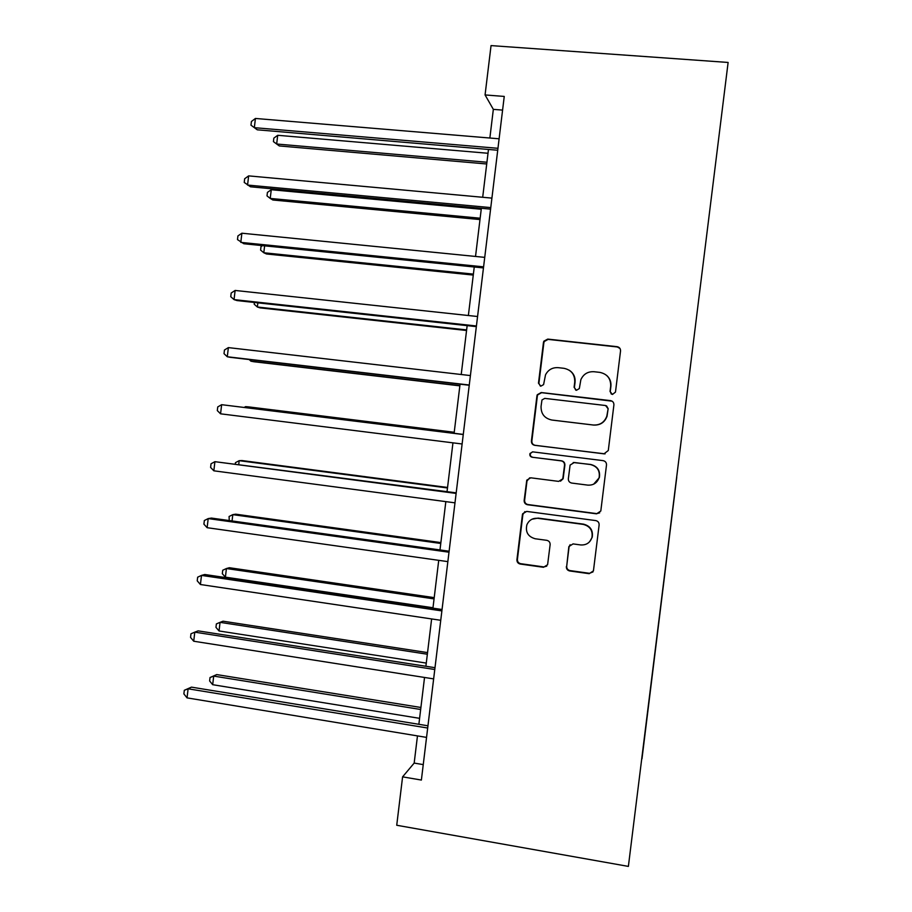 <?xml version="1.0" encoding="UTF-8"?>
<svg xmlns="http://www.w3.org/2000/svg" width="912" height="912" viewBox="0 0 912 912"><rect width="100%" height="100%" fill="white"/><g stroke="black" fill="none" stroke-linecap="round" stroke-linejoin="round"><path stroke-width="1.37" d="M612.431 394.474L615.486 392.08L620.536 350.983C620.593 348.612 619.453 347.176 617.128 346.685L547.736 339.093L543.837 341.213L543.449 342.502L538.479 383.188L540.816 386.175L543.586 384.613L545.536 374.786C548.249 369.713 552.467 367.342 558.201 367.661L563.947 368.311C571.311 369.907 574.902 374.467 574.742 382.014L574.093 387.304L576.452 390.302L579.325 388.558L580.864 379.677C583.452 374.068 587.818 371.423 593.997 371.72L599.8 372.37C607.232 373.966 610.858 378.56 610.698 386.141L610.037 391.453L612.431 394.474M566.352 566.591C566.295 568.951 567.424 570.41 569.715 570.969L589.186 573.682L593.438 570.855L599.127 524.947C599.173 522.576 598.044 521.117 595.73 520.581L526.68 511.415L522.656 513.775L522.416 514.721L516.922 559.706C516.876 562.043 517.982 563.491 520.25 564.049L543.472 567.287L547.599 564.722L550.13 544.681C550.187 542.332 549.058 540.873 546.778 540.326L535.23 538.764C528.025 536.712 525.244 532.038 526.897 524.753C529.028 520.114 532.631 517.97 537.738 518.312L583.178 524.377C590.007 526.156 592.937 530.522 591.968 537.476C590.075 542.777 586.302 545.273 580.648 544.943L573.044 543.905L568.86 546.584L566.694 566.227C566.637 568.575 567.754 570.034 570.057 570.593L589.471 573.306L592.994 571.915M728.118 62.449L491.044 45.6L485.07 94.939L504.245 96.433L421.378 780.056L402.591 776.853L396.731 825.257L628.379 866.4L728.118 62.449L628.379 866.4M603.926 453.891L608.293 450.517L613.901 404.939C613.947 402.568 612.818 401.132 610.493 400.619L541.204 392.536L537.259 394.748L536.929 395.911L531.411 441.032C531.365 443.38 532.471 444.817 534.751 445.33L605.101 453.868M606.503 464.983L600.803 511.016L596.551 513.832L527.501 504.735C525.221 504.199 524.115 502.763 524.161 500.414L526.783 480.145L530.784 477.808L558.657 481.388L562.784 478.846L564.539 465.188C564.596 462.829 563.468 461.392 561.176 460.868L532.141 457.231C530.203 456.684 529.496 455.43 529.997 453.481L532.79 451.873L603.106 460.64C605.42 461.176 606.56 462.623 606.503 464.983M641.797 758.761L676.715 477.295M641.98 758.795L676.75 477.295M417.468 735.904L414.173 763.082L402.591 776.853M485.07 94.939L493.335 109.36L489.869 138.02M488.479 149.454L482.687 197.277M481.354 208.267L475.528 256.443M474.251 266.999L468.369 315.518M467.149 325.63L461.221 374.513M460.058 384.18L454.108 433.268M452.956 442.833L447.04 491.659M445.831 501.623L439.983 549.947M438.729 560.333L432.938 608.156M431.627 618.94L425.893 666.273M424.536 677.468L418.87 724.299M502.58 110.101L493.335 109.36M423.248 764.609L414.173 763.082M611.336 394.109L610.253 391.601L610.903 386.312C611.314 381.957 609.889 378.32 606.64 375.413M569.27 370.226C573.534 373.076 575.461 377.055 575.062 382.196L574.412 387.463L575.746 390.131M620 348.487L617.321 346.97L548.123 339.389L544.247 341.51L543.86 342.798L538.901 383.359L540.36 386.084M612.089 401.166L541.614 392.673L537.681 394.885L537.35 396.047L531.856 441.043C531.81 443.38 532.916 444.805 535.184 445.318L604.166 453.857M607.939 408.542L605.557 405.521L544.749 398.384L541.967 399.969L541.067 406.307C540.896 413.809 544.475 418.38 551.794 420.022L593.336 425.015C599.925 425.311 604.417 422.393 606.799 416.248L608.156 408.644L606.514 405.829M608.156 408.644L607.027 416.317C604.645 422.45 600.176 425.368 593.598 425.06L552.182 420.079M529.678 477.831L526.976 481.034L524.628 500.243C524.571 502.58 525.677 504.017 527.957 504.553L596.813 513.627L599.674 512.863M560.481 481.183L563.137 478.732L564.893 465.12C564.938 462.772 563.821 461.335 561.53 460.811L532.141 457.231M532.517 451.85L530.453 453.458C529.94 455.396 530.659 456.638 532.585 457.186M587.807 485.127C593.404 485.412 597.166 482.938 599.104 477.706C600.176 470.683 597.246 466.283 590.338 464.527L574.241 462.509L570.103 465.074L568.347 478.732C568.29 481.08 569.419 482.528 571.721 483.064L587.807 485.127M593.644 484.181L599.355 477.603C600.415 470.592 597.508 466.214 590.611 464.459L590.338 464.527M573.226 462.509L590.611 464.459M570.125 544.703L569.065 546.915L566.694 566.227M589.654 541.705L592.241 537.191C593.21 530.26 590.281 525.916 583.475 524.138L583.178 524.377M532.015 519.213L538.16 518.096L583.475 524.138M524.902 511.598L522.884 514.516L517.412 559.364C517.355 561.701 518.461 563.137 520.729 563.696L543.883 566.933L546.733 566.17M488.011 153.273L277.704 135.295L276.667 144.016L279.3 145.943L486.723 163.978M277.704 135.295L273.839 138.134L273.429 141.611L276.667 144.016L486.928 162.245M497.952 148.303L254.334 127.669L255.428 118.457L499.103 138.795M497.724 150.241L257.264 129.812L250.982 125.172L251.416 121.501L255.428 118.457M481.24 209.258L271.263 189.719L270.226 198.428L272.893 200.002L479.986 219.564M271.263 189.719L267.421 192.409L267.011 195.886L270.226 198.428L480.157 218.219M264.617 245.841L263.796 252.761L266.509 253.981L473.271 275.071M262.485 245.624L261.003 246.616L260.593 250.082L263.796 252.761L473.385 274.113M490.77 207.617L247.562 185.068L248.645 175.879L491.921 198.121M490.576 209.133L250.526 186.812L244.234 182.423L244.667 178.752L248.645 175.879M483.588 266.851L240.802 242.387L241.885 233.21L484.739 257.366M483.451 267.923L243.812 243.743L237.485 239.594L237.918 235.923L241.885 233.21M257.868 302.841L257.378 307.013L260.125 307.891L466.556 330.497M254.402 302.465L254.197 304.209L257.378 307.013L466.625 329.916M251.131 359.761L250.96 361.198L253.753 361.722L459.853 385.844M249.181 359.533L250.96 361.198L459.876 385.651M454.233 432.265L248.406 406.866L245.59 406.638L245.488 407.504M454.222 432.391L245.59 406.638L244.313 407.356M476.417 325.983L234.042 299.615L235.125 290.449L477.569 316.51M476.338 326.633L237.097 300.584L234.042 299.615L230.747 296.674L231.181 293.014L235.125 290.449M469.258 385.024L227.293 356.763L228.376 347.609L470.41 375.573M469.235 385.252L230.394 357.344L227.293 356.763L224.021 353.674L224.455 350.014L228.376 347.609M463.273 434.408L221.639 404.689L463.262 434.534M220.567 413.82L217.307 410.582L217.74 406.934L221.639 404.689L220.567 413.82L462.11 443.984M456.194 492.856L214.913 461.677L456.125 493.415M213.841 470.809L210.604 467.411L211.037 463.775L214.913 461.677L213.841 470.809L454.985 502.843M449.114 551.224L211.424 518.073L208.198 518.586L449 552.205M207.127 527.695L203.912 524.161L204.345 520.524L208.198 518.586L207.127 527.695L447.86 561.621M442.046 609.501L204.755 574.503L201.495 575.404L441.887 610.903M200.423 584.512L197.22 580.83L197.653 577.193L201.495 575.404L200.423 584.512L440.747 620.297M447.553 487.464L242.045 460.56L239.195 460.674L238.762 464.265M447.484 487.966L239.195 460.674L235.444 462.669L235.319 463.809M440.872 542.594L235.706 514.174L232.799 514.642L232.058 520.946M440.77 543.461L232.799 514.642L229.083 516.5L229.243 520.558M434.203 597.634L229.368 567.72L226.427 568.529L225.401 577.159L432.983 607.757M434.055 598.888L226.427 568.529L222.722 570.251L222.311 573.694L225.401 577.159M427.557 652.604L223.03 621.197L220.054 622.349L219.04 630.967L426.28 663.092M427.352 654.223L220.054 622.349L216.372 623.922L215.962 627.353L219.04 630.967M435.001 667.687L198.098 630.865L194.792 632.153L434.773 669.511M193.72 641.227L190.551 637.408L190.973 633.783L194.792 632.153L193.72 641.227L433.645 678.893M420.911 707.484L216.714 674.584L213.704 676.088L212.678 684.695L419.588 718.337M420.66 709.49L213.704 676.088L210.034 677.525L216.714 674.584M212.678 684.695L209.623 680.956L210.034 677.525M427.956 725.792L191.463 687.135L188.111 688.799L427.682 728.027M187.04 697.874L183.882 693.895L184.315 690.281L188.111 688.799L187.04 697.874L426.554 737.398M184.315 690.281L191.463 687.135"/></g></svg>
